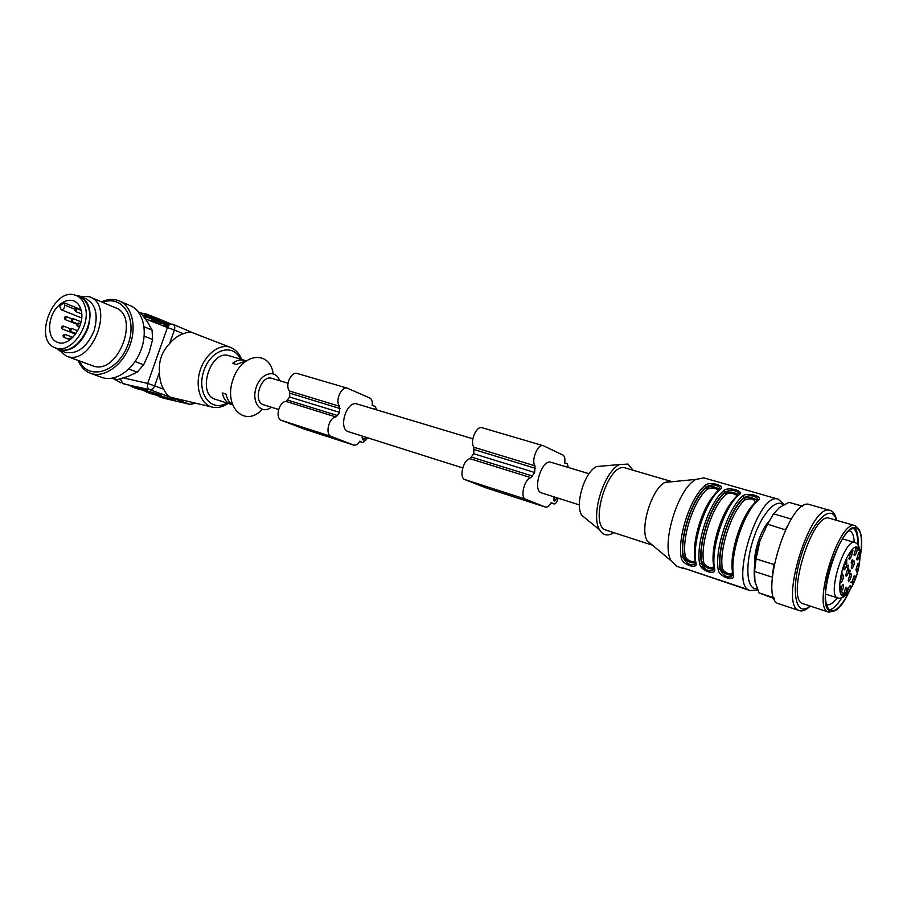 <?xml version="1.0" encoding="UTF-8"?>
<svg xmlns="http://www.w3.org/2000/svg" width="907" height="907" viewBox="0 0 907 907"><rect width="100%" height="100%" fill="white"/><g stroke="black" fill="none" stroke-linecap="round" stroke-linejoin="round"><path stroke-width="1.36" d="M472.853 438.795L357.12 404C346.587 400.1 337.665 429.113 348.594 431.743L462.683 467.921M589.04 473.726L551.059 462.298C541.955 458.715 532.001 489.905 541.32 492.841L579.414 504.938M554.018 496.889L553.678 500.596L554.789 501.061L556.785 497.762M566.66 466.992L564.619 466.379M558.156 498.204L557.476 500.211C556.456 502.852 555.254 504.099 553.871 503.941L551.309 502.501C549.404 505.959 547.454 507.489 545.458 507.092L525.618 499.179C519.745 497.49 524.484 478.545 531.014 477.683L534.665 472.502L535.017 465.869C530.867 460.495 537.817 443.523 543.259 445.7L562.907 455.042C564.721 456.187 565.299 458.829 564.664 462.955L567.34 463.806L568.338 467.502M485.744 487.773L464.872 479.576C458.749 477.808 463.273 459.407 470.03 458.704L473.703 453.715L534.665 472.502M473.703 453.715L473.93 447.253C469.52 441.924 476.379 425.496 482.059 427.73L543.259 445.7M362.517 436.165L362.381 439.578L363.639 440.076L365.646 437.151M374.682 409.272L372.38 408.592M367.199 437.639L366.564 439.464L362.8 442.684L359.864 441.176C357.97 444.271 355.918 445.564 353.685 445.065L331.304 436.471C324.729 434.532 328.799 417.367 335.941 416.971L339.637 412.413L339.626 406.325C334.728 401.109 341.349 385.894 347.472 388.219L369.773 398.003C371.847 399.171 372.664 401.642 372.21 405.429L375.237 406.37L376.575 409.851M304.593 429.181L281.555 420.417C274.844 418.433 278.755 401.722 286 401.427L289.707 397.028L339.637 412.413M289.707 397.028L289.616 391.076C284.56 385.928 291.079 371.144 297.349 373.503L347.472 388.219M278.574 409.533L263.268 404.669C252.441 401.245 261.114 374.41 271.783 378.344L287.995 383.219M842.104 574.244L842.025 573.201L842.104 574.244L841.424 574.029M841.537 574.346L842.036 572.827L842.24 574.38L841.628 574.392M842.24 574.38L841.549 574.165M846.084 560.775L846.73 559.256L846.753 561.24L846.843 559.846L846.084 560.775M839.769 587.419L840.789 586.194L840.392 587.747L839.769 587.419M852.625 551.116L852.784 550.118L852.625 551.116M852.784 550.118L852.693 551.671L852.965 550.164M848.533 566.002L847.682 565.798L848.51 565.072L848.533 566.002L847.852 565.787M848.396 565.798L847.75 565.594M847.943 567.827L847.093 567.623L847.909 566.886L847.943 567.827L847.251 567.612M847.807 567.612L847.161 567.419M852.716 560.515L851.877 560.311L852.682 559.585L852.716 560.515L852.024 560.311M852.58 560.299L851.934 560.107M851.548 561.626L851.117 562.941L851.605 561.116L851.707 562.862L852.217 561.83L851.605 563.202L851.446 561.592M842.512 592.951L842.081 594.278L842.58 592.452L842.682 594.153L843.193 593.121L842.569 594.493L842.422 592.917M849.644 573.564L849.61 572.476L849.133 573.303L849.757 573.621L849.009 573.36L849.734 572.147L849.757 573.621M850.539 571.319L849.7 571.127L850.505 570.39L850.539 571.319L849.859 571.104M850.403 571.115L849.768 570.911M858.498 548.882L857.931 550.628L857.625 548.826L857.841 550.107M857.977 550.152L858.407 548.837M851.412 582.657L850.573 582.487L851.378 581.75L851.412 582.657L850.732 582.441M851.276 582.453L850.653 582.26M859.19 557.624L859.598 556.751L859.088 557.59M859.757 557.839L859.904 557.045L859.757 557.839M859.473 556.569L859.541 558.259L859.473 556.569M857.002 571.943L857.398 571.093L856.922 571.909M856.639 571.818L857.512 570.752L857.104 572.453L856.639 571.818M854.031 560.855C855.72 561.75 851.922 571.059 851.276 567.601L853.249 561.15L854.031 560.855M843.113 584.732C844.871 585.571 840.948 595.06 840.313 591.511L842.331 585.049L843.113 584.732M846.39 562.193C848.136 563.111 844.236 572.589 843.578 569.006L845.573 562.51L846.39 562.193M851.718 551.683C853.43 552.624 849.587 562.011 848.941 558.485L850.902 552L851.718 551.683M856.764 547.953C858.43 548.894 854.655 558.179 854.009 554.721L855.959 548.259L856.764 547.953M859.405 552.442C861.06 553.349 857.319 562.567 856.673 559.165L858.623 552.737L859.405 552.442M858.634 563.145C860.278 564.018 856.548 573.224 855.913 569.845L857.863 563.44L858.634 563.145M854.779 575.673C856.446 576.512 852.682 585.763 852.047 582.362L854.031 575.956L854.779 575.673M843.045 575.038C844.802 575.922 840.88 585.434 840.233 581.841L842.24 575.367L843.045 575.038M846.514 587.237C848.238 588.053 844.372 597.452 843.748 593.96L845.755 587.532L846.514 587.237M848.476 568.53C850.199 569.415 846.333 578.825 845.687 575.31L847.682 568.836L848.476 568.53M850.936 573.7C852.637 574.562 848.816 583.904 848.181 580.435L850.165 574.006L850.936 573.7M845.675 595.094L847.342 592.702C847.943 588.552 849.065 586.126 850.709 585.423L851.219 587.804L850.086 589.448L847.943 589.516M854.247 542.363C853.941 535.64 852.342 531.797 849.451 530.833L848.963 530.731M826.254 604.447L826.765 604.652C829.69 605.434 833.159 603.155 837.161 597.815M857.614 544.438C857.841 535.209 856.231 529.779 852.795 528.146M858.056 545.028C858.464 536.105 857.24 530.323 854.394 527.704M829.032 610.003C832.864 609.447 837.127 605.354 841.821 597.747M860.358 555.685C862.727 539.484 861.333 530.198 856.163 527.806C840.596 520.811 813.749 608.2 830.619 610.933C836.356 611.783 842.852 604.618 850.074 589.459M860.346 556.445L861.208 550.311C862.398 538.225 861.117 530.776 857.364 527.965C849.371 525.924 840.721 537.624 831.413 563.066C817.014 605.445 830.665 628.744 847.467 595.015L850.233 589.38M834.123 610.967L828.703 612.168C811.119 609.323 839.054 518.419 855.278 525.709L859.144 529.779M802.729 506.231L788.954 502.353L779.453 507.501L773.569 513.85L767.526 524.178L759.919 540.935L756.075 558.893L754.556 571.478L754.987 581.682L759.114 592.906L774.261 598.609M759.919 540.935C755.282 555.481 753.468 567.986 754.465 578.462M759.114 592.906L773.932 597.815M772.265 577.192L754.556 571.478M756.075 558.893L773.954 564.539L774.204 563.78M785.371 529.858L767.526 524.178M773.954 564.539L772.764 572.487M773.569 513.85L791.278 519.053M802.65 506.276L788.954 502.353M786.8 526.967L785.485 529.541M836.594 520.323C835.472 514.7 833.363 511.423 830.279 510.494L809.69 504.621C789.271 495.721 757.22 600.037 779.181 603.892L799.498 610.649C802.559 611.579 806.119 610.048 810.166 606.069M830.279 510.494C810.473 501.73 778.115 607.032 799.498 610.649M836.413 520.267C831.742 501.968 811.584 521.434 801.006 556.274C790.133 591.035 795.824 618.506 809.996 606.012M855.278 525.709L829.531 518.282C812.638 510.822 785.02 600.683 803.251 603.79L828.703 612.168M769.181 521.026C764.975 525.595 761.347 532.375 758.297 541.332C755.418 550.311 754.182 558.224 754.59 565.072M755.486 502.206C754.205 498.759 750.622 498.022 744.738 499.995C731.677 511.14 719.183 548.814 722.267 567.873L720.373 568.394C717.165 548.758 730.067 509.904 743.547 498.431C748.218 496.821 752.64 497.353 756.823 500.04M732.811 574.426L732.051 575.038L732.652 574.097M732.006 575.049C726.892 575.287 723.015 573.065 720.373 568.394L720.113 569.199C722.573 575.072 726.28 577.6 731.223 576.784M722.267 567.873C723.083 572.986 733.423 576.399 732.368 571.161C729.534 552.692 741.11 516.434 753.762 504.099M744.738 499.995L743.819 497.626C729.976 509.088 716.643 549.268 720.113 569.199L718.219 569.732C714.625 549.223 728.355 507.829 742.629 496.061L743.819 497.626C749.114 494.95 753.581 495.143 757.22 498.215M757.084 500.653L757.311 498.351M756.574 501.118L757.912 500.494C743.785 512.41 729.976 554.109 733.378 574.687C736.201 582.645 718.65 576.943 718.219 569.732M742.629 496.061C746.812 491.639 764.624 496.673 757.912 500.494M732.675 573.428L733.378 574.687M731.405 576.693L732.743 574.097M735.917 497.421C739.659 494.53 729.409 491.56 725.906 494.508C712.687 505.482 700.272 542.828 703.571 561.796L701.701 562.317C698.265 542.76 711.077 504.247 724.727 492.955C729.387 491.367 733.763 491.9 737.833 494.53L738.094 494.973M713.922 568.338L713.219 568.893L713.786 567.986M713.163 568.916C708.174 569.143 704.354 566.943 701.701 562.317L701.44 563.122C703.923 568.927 707.573 571.444 712.392 570.639M703.571 561.796C704.456 566.898 714.625 570.242 713.503 565.027C710.544 547.046 721.428 512.149 733.978 499.349M725.906 494.508L724.988 492.161C710.975 503.442 697.732 543.27 701.44 563.122L699.569 563.644C695.726 543.214 709.376 502.195 723.82 490.608L724.988 492.161C730.282 489.519 734.693 489.712 738.241 492.716M738.094 495.052L738.321 492.841M737.55 495.551L738.842 494.961C724.534 506.696 710.816 548.009 714.467 568.508C717.369 576.444 700.113 570.832 699.569 563.644M723.82 490.608C728.094 486.254 745.611 491.22 738.842 494.961M713.775 567.294L714.467 568.508M712.562 570.548L713.866 567.997M685.204 555.821L683.345 556.342C679.694 536.865 692.415 498.691 706.213 487.569L707.392 489.111C694.014 499.916 681.679 536.933 685.204 555.821C686.146 560.9 696.145 564.199 694.966 558.995C691.894 541.513 702.075 507.954 714.467 494.746M695.363 562.351L694.694 562.862L695.25 561.977M694.649 562.884C689.774 563.111 686.009 560.923 683.345 556.342L683.084 557.136C685.567 562.896 689.173 565.378 693.889 564.596M717.925 490.936C716.349 487.819 712.845 487.218 707.392 489.111M719.568 487.297C716.122 484.361 711.757 484.191 706.485 486.787L706.213 487.569C710.873 486.016 715.192 486.526 719.172 489.1L719.41 489.519M695.873 562.442C698.843 570.333 681.894 564.823 681.225 557.658L683.084 557.136C679.15 537.363 692.313 497.886 706.485 486.787L705.317 485.245C709.682 480.959 726.915 485.846 720.09 489.531C705.612 501.072 691.984 542.035 695.873 562.442L695.329 562.091C695.079 564.471 694.717 565.322 694.24 564.653L694.127 564.608M695.318 562.079L695.181 561.32M694.048 564.505L695.306 561.989M718.843 490.086L719.5 489.497M695.329 562.091C691.27 541.592 704.762 501.038 719.512 489.497L720.09 489.531M719.432 489.565L719.648 487.422M701.973 566.478L704.251 568.054M757.674 589.822L750.146 590.627L682.665 567.771L743.218 587.951M664.99 482.411C651.714 488.646 639.582 528.146 647.088 540.674L651.475 544.892L606.295 530.198C588.224 526.343 608.257 461.187 625.411 468.001L670.999 481.345L664.99 482.411L696.032 479.384L703.889 477.887L773.501 497.852M696.032 479.384C678.107 487.977 660.999 543.667 671.044 560.719L676.713 566.308L684.139 568.757M651.475 544.892L652.371 545.096M633.052 470.234L628.018 464.078L619.742 464.543C604.028 471.062 590.276 515.8 599.652 529.926C603.076 535.527 607.792 536.422 613.801 532.636M602.747 466.005L596.727 466.527C584.743 471.436 574.562 504.564 581.75 515.289L586.319 519.031M271.397 407.266C261.352 415.1 251.228 402.799 256.012 387.958C260.434 373.015 275.728 368.571 279.605 380.691M262.225 409.386C245.423 427.719 223.814 408.071 232.577 380.725C240.774 353.197 269.696 349.172 273.222 373.775M245.922 360.816L244.607 360.34C240.684 359.285 236.682 360.283 232.589 363.356L236.364 364.478L245.627 361.031M232.237 404.341C229.108 402.243 227.022 398.831 225.968 394.114L222.215 392.924C223.644 398.967 226.591 402.787 231.081 404.363L215.583 399.363C196.309 394.5 210.288 349.014 228.995 355.725L244.607 360.34M232.362 404.692L231.081 404.363M169.382 324.808L159.383 320.761L159.677 321.985L167.194 325.057M169.11 323.266L159.247 319.037L159.553 320.273L169.7 324.547M190.617 404.567L149.655 389.67C147.682 388.547 147.013 386.473 147.637 383.446L154.655 385.883C153.476 388.638 151.809 389.897 149.655 389.67L124.758 384.149M120.348 378.888L122.694 383.412L146.889 390.157M171.922 399.227L172.353 400.021L161.763 397.538L155.664 394.885M149.904 393.389L173.895 399.964M149.304 391.654L149.19 391.62C155.55 393.082 165.856 396.824 159.031 395.191L158.589 394.386M144.95 389.42L145.403 390.248L134.746 387.765L128.488 385.01M163.623 389.194C160.89 384.443 159.507 378.775 159.485 372.21L154.655 385.883L163.623 389.194C165.89 393.525 168.146 396.2 170.391 397.209L211.478 406.914M193.078 332.903C190.855 331.849 187.568 332.121 183.214 333.742L174.405 330.001C175.21 327.155 174.677 325.216 172.806 324.207L192.806 332.79M159.485 372.21C158.578 361.054 161.945 351.531 169.586 343.64L174.405 330.001L167.421 327.518C168.589 324.808 170.38 323.708 172.806 324.207M169.586 343.64C173.668 338.708 178.203 335.409 183.214 333.742M64.59 305.058C64.669 308.085 63.547 309.638 61.223 309.729L59.545 306.09L63.955 302.7L64.59 305.058L74.986 309.298M63.955 302.7L80.961 309.65M80.984 309.763C85.938 324.831 69.567 347.63 57.708 342.381C46.529 339.093 47.164 316.18 58.57 305.693C63.671 300.897 68.705 299.287 73.671 300.875C77.22 302.269 79.657 305.228 80.984 309.763M85.122 306.611C91.426 325.67 70.689 354.558 55.701 347.925C32.278 340.885 53.502 285.796 75.893 295.421C80.36 297.179 83.444 300.909 85.122 306.611M76.846 295.818L79.362 296.872C83.829 298.63 86.913 302.36 88.591 308.051C94.906 327.064 74.215 355.861 59.227 349.229L58.887 349.104M54.749 347.551L58.955 349.989C70.916 352.29 80.53 345.182 87.809 328.651C92.457 312.337 89.748 301.498 79.669 296.135L75.587 295.308M64.839 352.165L65.191 352.29C77.129 354.603 86.721 347.528 93.965 331.089C98.58 314.854 95.859 304.06 85.791 298.698L80.655 296.544M58.581 349.853L66.438 356.156C91.72 366.904 115.597 304.661 89.283 296.714L79.963 296.249M92.197 365.612L92.537 365.736C117.717 376.405 141.05 315.489 114.872 307.518L90.417 297.19M79.397 360.907C88.455 380.883 117.252 372.505 127.456 345.975C138.249 319.695 123.046 294.027 102.718 302.394M78.149 360.453C80.825 366.961 85.009 371.269 90.7 373.367C103.942 378.23 122.252 365.6 129.633 346.066C137.195 326.588 131.855 305.421 118.602 300.648C113.579 298.822 108.228 299.072 102.548 301.407L101.493 301.872M101.788 377.357L102.083 377.471C115.302 382.312 133.522 369.841 140.823 350.487C148.317 331.191 142.943 310.194 129.712 305.421L120.132 301.305M135.075 361.553L143.635 364.841L149.133 352.585L152.591 339.535L144.179 336.1M152.591 339.535L152.07 330.08L147.467 321.94L140.914 313.04L138.363 311.94M144.043 326.735L152.07 330.08M140.914 313.04L138.317 311.883M113.103 378.729L117.241 379.716L128.182 376.337L137.161 372.165L128.839 369.047M112.785 378.106L117.241 379.716M137.161 372.165L143.635 364.841M553.383 498.782L556.15 499.655M564.857 466.209L566.376 466.663M464.872 479.576L525.618 499.179M485.46 487.683L545.322 507.047M470.03 458.704L531.014 477.683M471.651 457.162L532.613 476.073M474.225 449.611L535.255 468.284M473.93 447.253L535.017 465.869M564.687 462.831L565.968 463.216M551.059 502.943L552.714 503.476M361.938 437.877L365.056 438.863M372.63 408.445L374.342 408.955M281.555 420.417L331.304 436.471M304.276 429.079L353.526 445.008M286 401.427L335.941 416.971M287.678 400.1L337.597 415.587M290.059 393.275L340.034 408.558M289.616 391.076L339.626 406.325M359.625 441.584L361.485 442.174M851.219 587.804C863.067 567.669 862.852 534.699 850.641 551.513C838.249 568.19 835.426 606.556 847.319 593.291M860.131 552.012C859.553 546.558 857.795 543.395 854.87 542.545C844.508 537.908 826.594 596.182 837.819 598.019C840.256 598.722 842.852 597.758 845.607 595.162M732.493 561.569C734.046 544.245 739.069 528.044 747.561 512.965M681.225 557.658C677.155 537.318 690.715 496.651 705.317 485.245M697.789 530.788L701.564 518.657M750.146 590.627L749.806 590.502C729.081 585.434 758.592 490.732 778.24 499.201L784.294 504.507M783.24 505.074C776.596 497.886 762.515 512.727 754.171 536.638C745.701 560.458 745.849 585.366 754.046 588.292L757.175 588.632M851.242 587.214L849.247 586.58M155.097 322.699L162.909 323.742L168.214 325.998L162.693 323.187M162.716 325.681L168.09 326.157L162.614 325.636M143.907 316.883L149.349 317.972L156.684 321.078L148.238 320.024M149.519 318.04L159.689 321.985L149.519 318.04M159.36 321.656L152.591 321.724M167.568 327.132L166.707 327.234M143.51 315.137L149.406 316.339L159.383 320.761L149.213 316.804L143.023 315.613M149.213 316.804L149.349 317.972L156.514 321.021L148.351 320.069M151.809 321.418L156.231 320.919M157.376 320.942L159.292 321.146M145.755 390.826L153.839 392.878M159.031 395.191L148.408 392.708L148.022 391.518M172.353 400.021C179.144 401.654 169.076 397.992 162.727 396.54L152.115 394.046L142.24 390.01M165.868 326.905L167.806 326.645M165.255 325.704L163.657 326.044M159.292 395.735L166.99 397.674M161.389 396.359L161.763 397.538L163.577 398.196L190.232 404.465L194.007 402.833M190.379 404.511L161.367 397.527M159.451 320.568L158.079 319.706M131.912 385.804L140.358 387.958M138.658 389.171L149.19 391.62M152.07 320.012L149.666 320.579M136.311 388.468L138.533 389.137L134.746 387.765L134.338 386.563M240.344 359.081C233.031 342.347 210.095 349.694 203.553 371.757C196.502 393.661 211.297 412.662 226.773 402.98M135.324 386.597C141.707 388.049 152.263 391.881 145.403 390.248M169.632 324.491L170.992 323.958L159.258 319.037L149.099 315.103L149.406 316.339M159.258 319.037L145.505 314.128M122.411 383.446L124.667 384.126M228.042 403.388C223.145 406.801 218.179 408.105 213.145 407.3C201.275 405.463 194.722 387.924 200.005 370.895C205.084 353.809 220.333 342.755 231.251 347.698L231.432 347.778C236.092 349.943 239.493 353.832 241.625 359.455M149.099 315.103L147.059 314.241L149.111 315.114M146.991 314.219L140.63 312.892M123.556 377.936L147.637 383.446L167.421 327.518L145.392 318.913M142.977 315.659L147.206 314.298M73.274 318.708L72.175 321.702L76.948 323.595M70.576 331.429C69.034 329.774 69.386 328.765 71.608 328.402L70.576 331.429L76.029 333.538M78.739 323.096L77.617 326.089L79.578 326.86M66.381 316.656L65.281 319.627L76.653 324.139M63.433 326.055L62.334 329.037L75.576 334.173M65.089 334.4L63.989 337.381L68.649 339.161M70.689 338.22L71.245 338.833M76.891 308.641L75.769 311.623L81.698 314.026M564.687 462.819L566.127 463.25M485.608 487.739L545.458 507.092M304.435 429.136L353.685 445.065M757.436 498.317L757.288 500.46C742.878 512.376 729.205 553.633 732.799 574.312L731.484 576.795M737.833 495.131L738.411 492.875M738.445 492.807L738.786 492.807C739.522 492.263 739.341 492.977 738.241 494.927C723.65 506.662 710.079 547.556 713.9 568.145L712.641 570.65M719.512 489.497L719.773 487.388M647.088 540.674L671.044 560.719M581.75 515.289L599.652 529.926M596.727 466.527L619.742 464.543M713.219 568.893L712.664 570.571M732.062 575.038L731.496 576.727M757.402 498.385L756.846 500.074M694.694 562.862L694.138 564.528M719.739 487.456L719.183 489.122M773.274 497.784L778.24 499.201M825.472 594.04L837.819 598.019M842.467 538.883L854.87 542.545M159.677 321.985L168.509 325.613M163.226 323.867L166.344 323.788M152.138 394.057L146.503 392.153M163.736 398.252L159.87 396.983M138.567 389.148L132.83 387.21M149.825 318.164L154.099 318.164M190.595 404.556L195.186 403.105M124.724 384.137L135.358 386.609M149.27 391.643L160.55 395.123M149.224 391.631L138.624 389.16M230.038 347.234L193.293 333.005M120.778 382.856L114.327 379.126M81.664 317.96L61.223 309.729M73.671 300.875L74.374 301.169M55.701 347.925L59.227 349.229M65.191 352.29L58.955 349.989M92.537 365.736L66.438 356.156M102.083 377.471L90.7 373.367M113.42 378.843L111.856 378.276M81.097 321.826L73.195 318.686C70.984 319.049 70.633 320.058 72.175 321.702M80.598 323.833L78.648 323.062C76.426 323.436 76.086 324.445 77.617 326.089M71.902 318.856L66.302 316.634C64.091 316.997 63.751 317.994 65.281 319.627M70.145 328.685L63.365 326.032C61.132 326.395 60.792 327.393 62.334 329.037M72.843 337.37L65.021 334.377C62.787 334.728 62.436 335.737 63.989 337.381M71.574 338.549L70.633 338.198C68.921 338.164 68.308 338.969 68.807 340.601M81.392 311.52L81.687 313.901M81.154 310.387L76.789 308.607C74.589 308.981 74.249 309.99 75.769 311.623M71.721 328.447L77.73 330.794"/></g></svg>
